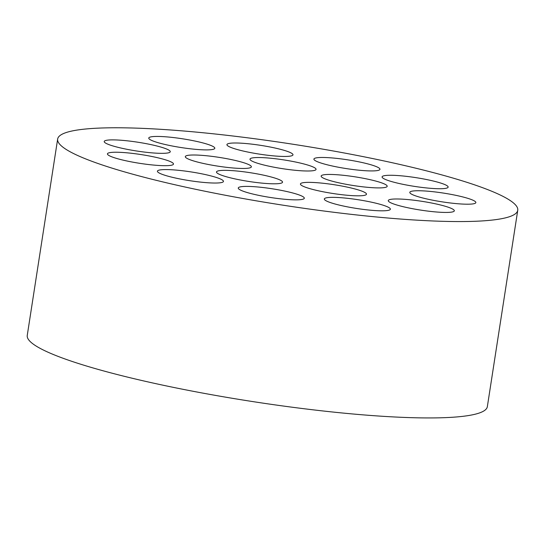 <?xml version="1.0" encoding="UTF-8"?>
<svg xmlns="http://www.w3.org/2000/svg" width="545" height="545" viewBox="0 0 545 545"><rect width="100%" height="100%" fill="white"/><g stroke="black" fill="none" stroke-linecap="round" stroke-linejoin="round"><path stroke-width="0.82" d="M338.806 167.308A33.415 4.428 -171.2 0 1 313.913 159.086A33.415 4.428 -171.2 0 1 347.615 159.821A33.415 4.428 -171.2 0 1 379.96 169.311A33.415 4.428 -171.2 0 1 338.806 167.308M517.75 210.281L487.346 406.659A232.79 30.867 -171.2 0 1 200.655 392.707A232.79 30.867 -171.2 0 1 27.25 335.434L57.654 139.057A232.79 30.867 -171.2 0 1 292.427 144.159A232.79 30.867 -171.2 0 1 517.75 210.281A232.79 30.867 -171.2 0 1 231.06 196.329A232.79 30.867 -171.2 0 1 57.654 139.057M251.831 152.832A33.415 4.428 -171.2 0 1 226.938 144.609A33.415 4.428 -171.2 0 1 260.639 145.345A33.415 4.428 -171.2 0 1 292.978 154.835A33.415 4.428 -171.2 0 1 251.831 152.832M263.16 196.234A33.415 4.428 -171.2 0 1 238.267 188.011A33.415 4.428 -171.2 0 1 271.969 188.747A33.415 4.428 -171.2 0 1 304.308 198.237A33.415 4.428 -171.2 0 1 263.16 196.234M182.309 179.414A33.415 4.428 -171.2 0 1 157.416 171.191A33.415 4.428 -171.2 0 1 191.118 171.927A33.415 4.428 -171.2 0 1 223.457 181.417A33.415 4.428 -171.2 0 1 182.309 179.414M349.216 207.195A33.415 4.428 -171.2 0 1 324.329 198.973A33.415 4.428 -171.2 0 1 358.024 199.708A33.415 4.428 -171.2 0 1 390.37 209.198A33.415 4.428 -171.2 0 1 349.216 207.195M132.34 162.069A33.415 4.428 -171.2 0 1 107.447 153.853A33.415 4.428 -171.2 0 1 141.148 154.582A33.415 4.428 -171.2 0 1 173.487 164.072A33.415 4.428 -171.2 0 1 132.34 162.069M241.381 180.184A33.415 4.428 -171.2 0 1 216.494 171.968A33.415 4.428 -171.2 0 1 250.189 172.697A33.415 4.428 -171.2 0 1 282.535 182.187A33.415 4.428 -171.2 0 1 241.381 180.184M413.165 208.817A33.415 4.428 -171.2 0 1 388.272 200.594A33.415 4.428 -171.2 0 1 421.973 201.33A33.415 4.428 -171.2 0 1 454.319 210.82A33.415 4.428 -171.2 0 1 413.165 208.817M325.331 192.201A33.415 4.428 -171.2 0 1 300.438 183.978A33.415 4.428 -171.2 0 1 334.139 184.714A33.415 4.428 -171.2 0 1 366.478 194.204A33.415 4.428 -171.2 0 1 325.331 192.201M210.213 164.842A33.415 4.428 -171.2 0 1 185.32 156.619A33.415 4.428 -171.2 0 1 219.022 157.355A33.415 4.428 -171.2 0 1 251.361 166.845A33.415 4.428 -171.2 0 1 210.213 164.842M129.111 149.718A33.415 4.428 -171.2 0 1 104.224 141.496A33.415 4.428 -171.2 0 1 137.919 142.231A33.415 4.428 -171.2 0 1 170.265 151.721A33.415 4.428 -171.2 0 1 129.111 149.718M346.034 184.285A33.415 4.428 -171.2 0 1 321.148 176.062A33.415 4.428 -171.2 0 1 354.843 176.798A33.415 4.428 -171.2 0 1 387.188 186.288A33.415 4.428 -171.2 0 1 346.034 184.285M434.699 200.58A33.415 4.428 -171.2 0 1 409.806 192.365A33.415 4.428 -171.2 0 1 443.507 193.094A33.415 4.428 -171.2 0 1 475.853 202.583A33.415 4.428 -171.2 0 1 434.699 200.58M274.891 167.376A33.415 4.428 -171.2 0 1 249.998 159.154A33.415 4.428 -171.2 0 1 283.7 159.883A33.415 4.428 -171.2 0 1 316.046 169.379A33.415 4.428 -171.2 0 1 274.891 167.376M173.657 146.271A33.415 4.428 -171.2 0 1 148.765 138.048A33.415 4.428 -171.2 0 1 182.466 138.784A33.415 4.428 -171.2 0 1 214.812 148.274A33.415 4.428 -171.2 0 1 173.657 146.271M406.979 185.109A33.415 4.428 -171.2 0 1 382.086 176.887A33.415 4.428 -171.2 0 1 415.787 177.622A33.415 4.428 -171.2 0 1 448.133 187.112A33.415 4.428 -171.2 0 1 406.979 185.109"/></g></svg>
